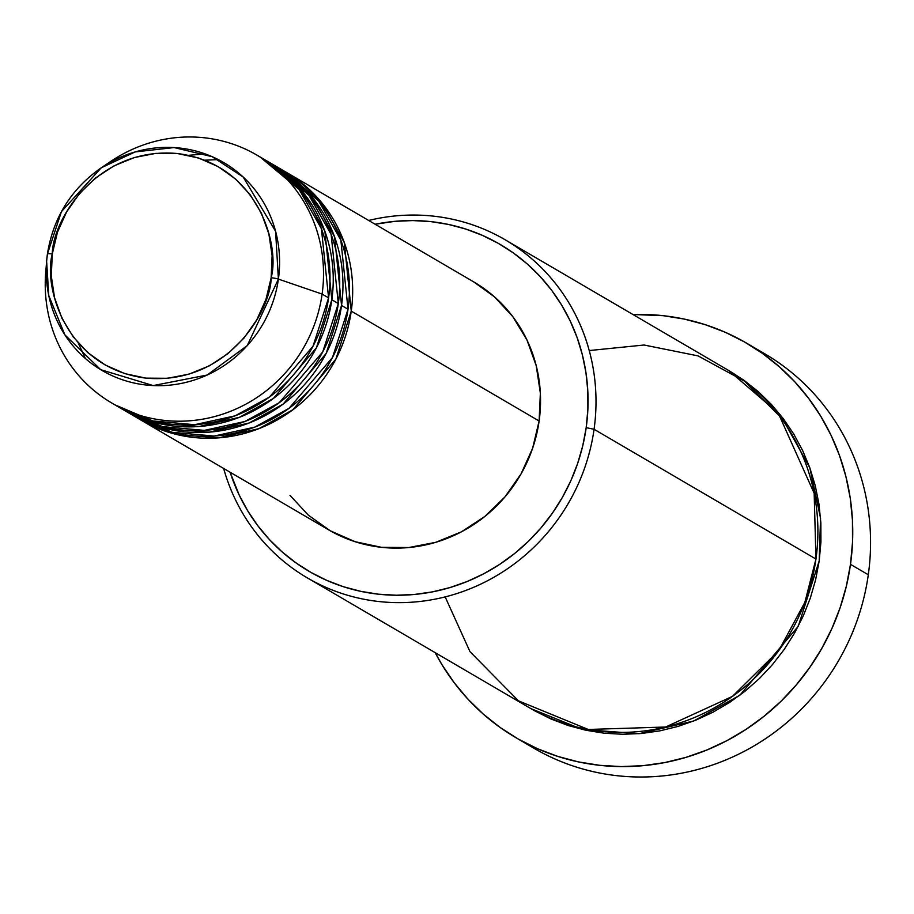 <?xml version="1.0" encoding="UTF-8"?>
<svg xmlns="http://www.w3.org/2000/svg" width="914" height="914" viewBox="0 0 914 914"><rect width="100%" height="100%" fill="white"/><g stroke="black" fill="none" stroke-linecap="round" stroke-linejoin="round"><path stroke-width="1.37" d="M115.141 404.925L152.787 420.931L194.625 424.702L235.127 415.824L269.539 397.007L313.034 346.178L328.583 297.873L322.105 294.079L278.393 279.101A6.524 0.743 -172 0 0 271.15 277.742C270.932 311.068 227.14 385.411 145.932 378.133C65.145 367.782 43.255 286.288 52.281 253.921C52.498 220.594 96.278 146.251 177.499 153.529C258.274 163.88 280.164 245.375 271.15 277.742A6.524 0.743 8 0 1 278.393 279.101L275.594 231.322L243.158 177.008L212.117 156.671L174.128 147.565L135.158 151.93L101.317 167.753L61.455 211.614L47.425 253.955A6.524 0.743 8 0 1 52.281 253.921L57.456 232.236L66.642 211.854L79.484 193.54L95.49 178.002L114.033 165.845L134.415 157.528L155.837 153.369L177.499 153.529L198.544 158.019L218.172 166.645L235.629 179.075L250.253 194.842L261.473 213.35L268.853 233.858L272.121 255.6L271.15 277.742L265.963 299.426L256.777 319.809L243.935 338.123L227.929 353.661L209.386 365.817L189.004 374.134L167.582 378.293L145.932 378.133L124.887 373.643L105.247 365.017L87.79 352.587L73.166 336.809L61.946 318.312L54.566 297.804L51.298 276.051L52.281 253.921A6.524 0.743 -172 0 0 47.425 253.955L46.625 261.29A120.442 115.358 120.3 0 1 47.425 253.966L46.625 261.29L48.785 295.645L64.894 334.89L100.711 369.667L153.186 385.571L207.135 375.037L247.248 345.595L278.393 279.101L322.105 294.079A143.635 137.58 -59.7 0 0 260.524 157.299A143.635 137.58 -59.7 0 0 110.937 161.287L101.317 167.753A120.442 115.358 120.3 0 1 226.752 164.406A120.442 115.358 120.3 0 1 278.393 279.101A120.442 115.358 120.3 0 1 149.827 385.365A120.442 115.358 120.3 0 1 46.625 261.29L45.7 272.829A143.635 137.58 -59.7 0 0 168.782 420.806A143.635 137.58 -59.7 0 0 322.105 294.079L328.583 297.873A143.635 137.58 -59.7 0 0 263.369 158.887L256.891 155.094A143.635 137.58 120.3 0 1 322.105 294.079A143.635 137.58 120.3 0 1 111.874 403.085A143.635 137.58 120.3 0 1 46.306 266.808M286.048 172.152A143.635 137.58 120.3 0 0 284.425 171.215L322.699 203.879L344.338 242.678L351.262 311.126L335.872 359.122L292.914 409.735L258.902 428.655L218.777 437.852L177.122 434.607L139.408 419.172A143.635 137.58 120.3 0 0 141.03 420.132A143.635 137.58 120.3 0 0 351.262 311.126L539.123 421A143.635 137.58 -59.7 0 0 473.92 282.015L286.048 172.152A143.635 137.58 120.3 0 1 351.262 311.126L539.123 421L532.611 448.283L521.037 473.932L504.882 496.988L484.74 516.536L461.41 531.845L435.761 542.31L408.798 547.543L381.538 547.326L355.055 541.694L330.354 530.84L308.372 515.188L289.978 495.331M134.575 416.293L172.22 432.299L214.059 436.069L254.56 427.192L288.973 408.364L332.468 357.534L348.017 309.24A143.635 137.58 -59.7 0 0 282.803 170.255L276.325 166.462A143.635 137.58 120.3 0 1 341.539 305.447L326.149 353.444L283.203 404.057L249.191 422.976L209.066 432.173L167.411 428.917L129.697 413.494A143.635 137.58 120.3 0 0 131.308 414.442A143.635 137.58 120.3 0 0 341.539 305.447L348.017 309.24L341.539 305.447L334.627 237L312.976 198.201L274.703 165.525A143.635 137.58 120.3 0 1 276.325 166.462M78.296 343.104L85.379 358.494M124.852 410.615L162.498 426.621L204.348 430.38L244.838 421.503L279.25 402.686L322.756 351.856L338.306 303.551A143.635 137.58 -59.7 0 0 273.092 164.566L266.614 160.784A143.635 137.58 120.3 0 1 331.828 299.769L316.427 347.766L273.48 398.367L239.468 417.287L199.343 426.484L157.688 423.239L119.974 407.804A143.635 137.58 120.3 0 0 121.596 408.764A143.635 137.58 120.3 0 0 331.828 299.769L338.306 303.551L331.828 299.769L324.904 231.322L303.265 192.523L264.991 159.847A143.635 137.58 120.3 0 1 266.614 160.784M445.164 596.899L469.967 651.636L518.432 700.821L588.262 729.463L665.563 727.018L732.457 696.377L778.797 650.562L804.846 602.383L815.951 559.048L594.066 429.283L586.182 427.661A189.335 181.349 120.3 0 1 420.2 593.837A189.335 181.349 120.3 0 1 230.134 472.241L239.148 494.965L247.694 510.8L257.759 525.653L269.23 539.363L282.015 551.816L295.976 562.875L310.977 572.45L326.892 580.436L343.55 586.754L360.79 591.358L378.465 594.191L396.379 595.231L414.385 594.466L432.288 591.906L449.928 587.576L467.134 581.51L483.735 573.775L499.57 564.441L514.502 553.598L528.372 541.351L541.042 527.824L552.41 513.142L562.35 497.445L570.77 480.89L577.591 463.627L582.744 445.826L586.182 427.661L587.885 409.301L587.805 390.941L585.965 372.729L582.389 354.861L577.088 337.506L570.142 320.825L561.584 304.99L551.53 290.138L540.048 276.428L527.275 263.986L513.314 252.915L498.301 243.353L482.398 235.366L465.74 229.037L448.488 224.444L430.825 221.611L412.899 220.571L394.905 221.337L375.163 224.261A189.335 181.349 120.3 0 1 586.182 427.661L594.066 429.283A195.87 187.61 -59.7 0 0 368.673 220.468A195.87 187.61 120.3 0 1 505.145 239.765A195.87 187.61 120.3 0 1 594.066 429.283L815.951 559.048A195.87 187.61 -59.7 0 0 727.018 369.519L505.145 239.765M755.524 348.668A228.511 218.88 120.3 0 1 868.3 574.757A228.511 218.88 -59.7 0 0 764.55 353.661L746.738 343.241A228.511 218.88 120.3 0 1 850.488 564.349L868.3 574.757L850.488 564.349A228.511 218.88 120.3 0 1 516.022 737.758A228.511 218.88 120.3 0 1 435.19 652.665L441.965 664.695L454.109 682.609L467.957 699.164L483.38 714.188L500.232 727.544L518.341 739.095L537.535 748.726L557.643 756.358L578.459 761.91L599.778 765.326L621.406 766.583L643.136 765.658L664.741 762.573L686.037 757.34L706.796 750.028L726.836 740.694L745.95 729.429L763.967 716.336L780.705 701.564L796.003 685.237L809.713 667.517L821.709 648.574L831.877 628.581L840.115 607.753L846.33 586.262L850.488 564.349L852.522 542.196L852.442 520.02L850.226 498.05L845.896 476.491L839.509 455.538L831.112 435.418L820.795 416.293L808.65 398.378L794.803 381.824L779.379 366.8L762.527 353.455L744.419 341.905L725.225 332.262L705.117 324.63L684.3 319.077L662.981 315.661L632.945 314.507A228.511 218.88 120.3 0 1 746.738 343.241M728.629 370.478L780.522 415.059L809.838 467.854L820.555 518.135L819.184 560.933L798.253 626.284L739.883 695.211L693.646 721.043L639.069 733.702L582.332 729.452L530.885 708.624L534.484 710.715L550.948 718.975L568.177 725.522L586.023 730.275L604.291 733.211L622.834 734.285L641.457 733.496L659.977 730.846L678.222 726.367L696.022 720.095L713.194 712.086L729.589 702.432L745.024 691.224L759.374 678.554L772.49 664.558L784.246 649.374L794.529 633.128L803.235 616.002L810.295 598.144L815.631 579.727L819.184 560.933L820.932 541.945L820.863 522.945L818.955 504.117L815.254 485.631L809.781 467.682L802.583 450.431L793.74 434.036L783.332 418.681L771.462 404.491L758.243 391.615L743.802 380.167L728.275 370.273M105.978 164.771A143.635 137.58 120.3 0 1 256.891 155.094M121.596 408.764L128.074 412.557A143.635 137.58 -59.7 0 0 338.306 303.551L331.131 234.418L308.943 195.322L269.824 162.726M111.874 403.085L118.352 406.867A143.635 137.58 -59.7 0 0 328.583 297.873L321.42 228.74L299.232 189.632L260.113 157.037M516.022 737.758L533.833 748.178A228.511 218.88 -59.7 0 0 868.3 574.757A228.511 218.88 120.3 0 1 525.059 742.739M307.39 577.922A195.87 187.61 120.3 0 1 223.644 468.448A195.87 187.61 -59.7 0 0 418.761 601.606A195.87 187.61 -59.7 0 0 594.066 429.283A195.87 187.61 120.3 0 1 307.39 577.922L529.263 707.676A195.87 187.61 -59.7 0 0 815.951 559.048L814.168 493.32L779.596 416.133L744.556 381.207L698.022 355.877L644.073 345.012L589.233 350.553M473.795 281.946L494.428 296.822L512.834 316.678L526.955 339.951L536.244 365.771L540.357 393.134L539.123 421A143.635 137.58 -59.7 0 1 328.891 529.994L141.03 420.132M131.308 414.442L137.786 418.235A143.635 137.58 -59.7 0 0 348.017 309.24L340.853 240.108L318.666 201L279.547 168.405M101.317 167.753C71.201 188.867 53.241 217.601 47.425 253.955M205.239 153.94L188.455 155.311M218.32 159.607L204.679 160.201"/></g></svg>
